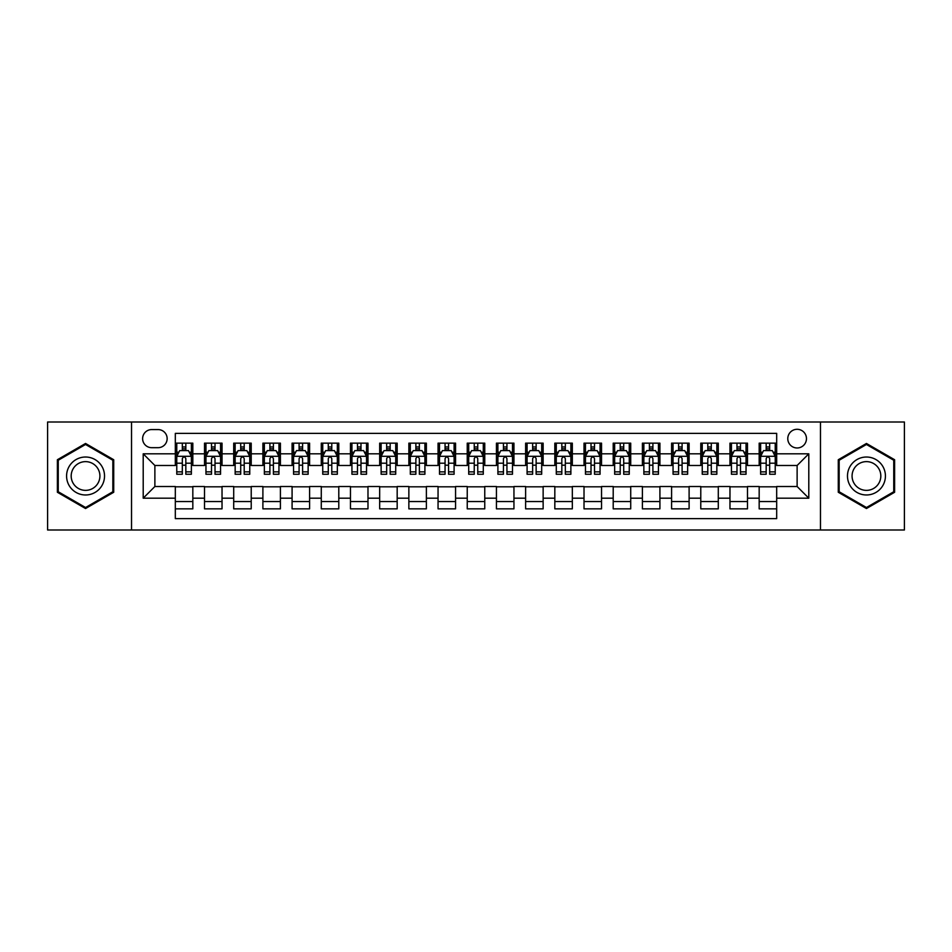<?xml version="1.0" encoding="UTF-8"?>
<svg xmlns="http://www.w3.org/2000/svg" width="952" height="952" viewBox="0 0 952 952"><rect width="100%" height="100%" fill="white"/><g stroke="black" fill="none" stroke-linecap="round" stroke-linejoin="round"><path stroke-width="1.43" d="M797.121 429.292A9.341 9.341 0 0 0 787.78 438.634A9.341 9.341 0 0 0 797.121 447.975A9.341 9.341 0 0 0 806.463 438.634A9.341 9.341 0 0 0 797.121 429.292M820.469 530.002L904.4 530.002L904.4 421.998L820.469 421.998L820.469 530.002L131.531 530.002L131.531 421.998L47.6 421.998L47.6 530.002L131.531 530.002M776.677 443.156L759.172 443.156L759.172 453.818L747.487 453.818L747.487 465.492L759.172 465.492L759.172 453.818M747.487 453.818L747.487 443.156L729.97 443.156L729.97 453.818L718.296 453.818L718.296 465.492L729.97 465.492L729.97 453.818M718.296 453.818L718.296 443.156L700.779 443.156L700.779 453.818L689.105 453.818L689.105 465.492L700.779 465.492L700.779 453.818M689.105 453.818L689.105 443.156L671.588 443.156L671.588 453.818L659.914 453.818L659.914 465.492L671.588 465.492L671.588 453.818M659.914 453.818L659.914 443.156L642.398 443.156L642.398 453.818L630.724 453.818L630.724 465.492L642.398 465.492L642.398 453.818M630.724 453.818L630.724 443.156L613.207 443.156L613.207 453.818L601.533 453.818L601.533 465.492L613.207 465.492L613.207 453.818M601.533 453.818L601.533 443.156L584.016 443.156L584.016 453.818L572.33 453.818L572.33 465.492L584.016 465.492L584.016 453.818M572.33 453.818L572.33 443.156L554.826 443.156L554.826 453.818L543.14 453.818L543.14 465.492L554.826 465.492L554.826 453.818M543.14 453.818L543.14 443.156L525.623 443.156L525.623 453.818L513.949 453.818L513.949 465.492L525.623 465.492L525.623 453.818M513.949 453.818L513.949 443.156L496.432 443.156L496.432 453.818L484.758 453.818L484.758 465.492L496.432 465.492L496.432 453.818M484.758 453.818L484.758 443.156L467.242 443.156L467.242 453.818L455.568 453.818L455.568 465.492L467.242 465.492L467.242 453.818M455.568 453.818L455.568 443.156L438.051 443.156L438.051 453.818L426.377 453.818L426.377 465.492L438.051 465.492L438.051 453.818M426.377 453.818L426.377 443.156L408.86 443.156L408.86 453.818L397.174 453.818L397.174 465.492L408.86 465.492L408.86 453.818M397.174 453.818L397.174 443.156L379.669 443.156L379.669 453.818L367.984 453.818L367.984 465.492L379.669 465.492L379.669 453.818M367.984 453.818L367.984 443.156L350.467 443.156L350.467 453.818L338.793 453.818L338.793 465.492L350.467 465.492L350.467 453.818M338.793 453.818L338.793 443.156L321.276 443.156L321.276 453.818L309.602 453.818L309.602 465.492L321.276 465.492L321.276 453.818M309.602 453.818L309.602 443.156L292.085 443.156L292.085 453.818L280.412 453.818L280.412 465.492L292.085 465.492L292.085 453.818M280.412 453.818L280.412 443.156L262.895 443.156L262.895 453.818L251.221 453.818L251.221 465.492L262.895 465.492L262.895 453.818M251.221 453.818L251.221 443.156L233.704 443.156L233.704 453.818L222.03 453.818L222.03 465.492L233.704 465.492L233.704 453.818M222.03 453.818L222.03 443.156L204.513 443.156L204.513 465.492L192.828 465.492L192.828 443.156L175.323 443.156M175.323 508.844L192.828 508.844L192.828 486.508L204.513 486.508L204.513 508.844L222.03 508.844L222.03 486.508L233.704 486.508L233.704 498.182L222.03 498.182M233.704 498.182L233.704 508.844L251.221 508.844L251.221 486.508L262.895 486.508L262.895 498.182L251.221 498.182M262.895 498.182L262.895 508.844L280.412 508.844L280.412 486.508L292.085 486.508L292.085 498.182L280.412 498.182M292.085 498.182L292.085 508.844L309.602 508.844L309.602 486.508L321.276 486.508L321.276 498.182L309.602 498.182M321.276 498.182L321.276 508.844L338.793 508.844L338.793 486.508L350.467 486.508L350.467 498.182L338.793 498.182M350.467 498.182L350.467 508.844L367.984 508.844L367.984 486.508L379.669 486.508L379.669 498.182L367.984 498.182M379.669 498.182L379.669 508.844L397.174 508.844L397.174 486.508L408.86 486.508L408.86 498.182L397.174 498.182M408.86 498.182L408.86 508.844L426.377 508.844L426.377 486.508L438.051 486.508L438.051 498.182L426.377 498.182M438.051 498.182L438.051 508.844L455.568 508.844L455.568 486.508L467.242 486.508L467.242 498.182L455.568 498.182M467.242 498.182L467.242 508.844L484.758 508.844L484.758 486.508L496.432 486.508L496.432 498.182L484.758 498.182M496.432 498.182L496.432 508.844L513.949 508.844L513.949 486.508L525.623 486.508L525.623 498.182L513.949 498.182M525.623 498.182L525.623 508.844L543.14 508.844L543.14 486.508L554.826 486.508L554.826 498.182L543.14 498.182M554.826 498.182L554.826 508.844L572.33 508.844L572.33 486.508L584.016 486.508L584.016 498.182L572.33 498.182M584.016 498.182L584.016 508.844L601.533 508.844L601.533 486.508L613.207 486.508L613.207 498.182L601.533 498.182M613.207 498.182L613.207 508.844L630.724 508.844L630.724 486.508L642.398 486.508L642.398 498.182L630.724 498.182M642.398 498.182L642.398 508.844L659.914 508.844L659.914 486.508L671.588 486.508L671.588 498.182L659.914 498.182M671.588 498.182L671.588 508.844L689.105 508.844L689.105 486.508L700.779 486.508L700.779 498.182L689.105 498.182M700.779 498.182L700.779 508.844L718.296 508.844L718.296 486.508L729.97 486.508L729.97 498.182L718.296 498.182M729.97 498.182L729.97 508.844L747.487 508.844L747.487 486.508L759.172 486.508L759.172 498.182L747.487 498.182M151.666 447.678L158.091 447.678A9.044 9.044 0 0 0 167.147 438.634A9.044 9.044 0 0 0 158.091 429.578L151.666 429.578A9.044 9.044 0 0 0 142.621 438.634A9.044 9.044 0 0 0 151.666 447.678M820.469 421.998L131.531 421.998M776.677 453.818L776.677 433.374L175.323 433.374L175.323 465.492L154.879 465.492L154.879 486.508L175.323 486.508L175.323 518.626L776.677 518.626L776.677 486.508L797.121 486.508L797.121 465.492L776.677 465.492L776.677 453.818L808.795 453.818L808.795 498.182L776.677 498.182M175.323 498.182L143.205 498.182L143.205 453.818L175.323 453.818M759.172 498.182L759.172 508.844L776.677 508.844M175.323 450.451L176.775 450.451M182.32 450.451L185.83 450.451M191.376 450.451L192.828 450.451M175.323 465.195L176.775 465.195M182.32 465.195L185.83 465.195M191.376 465.195L192.828 465.195M175.323 486.805L192.828 486.805M175.323 501.549L192.828 501.549M204.513 465.195L205.965 465.195M211.511 465.195L215.021 465.195M220.566 465.195L222.03 465.195M204.513 450.451L205.965 450.451M211.511 450.451L215.021 450.451M220.566 450.451L222.03 450.451M204.513 486.805L222.03 486.805M204.513 501.549L222.03 501.549M233.704 486.805L251.221 486.805M233.704 501.549L251.221 501.549M233.704 450.451L235.156 450.451M240.713 450.451L244.212 450.451M249.757 450.451L251.221 450.451M233.704 465.195L235.156 465.195M240.713 465.195L244.212 465.195M249.757 465.195L251.221 465.195M262.895 486.805L280.412 486.805M262.895 501.549L280.412 501.549M262.895 450.451L264.358 450.451M269.904 450.451L273.402 450.451M278.948 450.451L280.412 450.451M262.895 465.195L264.358 465.195M269.904 465.195L273.402 465.195M278.948 465.195L280.412 465.195M292.085 486.805L309.602 486.805M292.085 501.549L309.602 501.549M292.085 450.451L293.549 450.451M299.095 450.451L302.593 450.451M308.139 450.451L309.602 450.451M292.085 465.195L293.549 465.195M299.095 465.195L302.593 465.195M308.139 465.195L309.602 465.195M321.276 486.805L338.793 486.805M321.276 501.549L338.793 501.549M321.276 450.451L322.74 450.451M328.285 450.451L331.784 450.451M337.341 450.451L338.793 450.451M321.276 465.195L322.74 465.195M328.285 465.195L331.784 465.195M337.341 465.195L338.793 465.195M350.467 486.805L367.984 486.805M350.467 501.549L367.984 501.549M350.467 450.451L351.931 450.451M357.476 450.451L360.987 450.451M366.532 450.451L367.984 450.451M350.467 465.195L351.931 465.195M357.476 465.195L360.987 465.195M366.532 465.195L367.984 465.195M379.669 486.805L397.174 486.805M379.669 501.549L397.174 501.549M379.669 450.451L381.121 450.451M386.667 450.451L390.177 450.451M395.723 450.451L397.174 450.451M379.669 465.195L381.121 465.195M386.667 465.195L390.177 465.195M395.723 465.195L397.174 465.195M408.86 486.805L426.377 486.805M408.86 501.549L426.377 501.549M408.86 450.451L410.312 450.451M415.869 450.451L419.368 450.451M424.913 450.451L426.377 450.451M408.86 465.195L410.312 465.195M415.869 465.195L419.368 465.195M424.913 465.195L426.377 465.195M438.051 486.805L455.568 486.805M438.051 501.549L455.568 501.549M438.051 450.451L439.515 450.451M445.06 450.451L448.559 450.451M454.104 450.451L455.568 450.451M438.051 465.195L439.515 465.195M445.06 465.195L448.559 465.195M454.104 465.195L455.568 465.195M467.242 486.805L484.758 486.805M467.242 501.549L484.758 501.549M467.242 450.451L468.705 450.451M474.251 450.451L477.749 450.451M483.295 450.451L484.758 450.451M467.242 465.195L468.705 465.195M474.251 465.195L477.749 465.195M483.295 465.195L484.758 465.195M496.432 486.805L513.949 486.805M496.432 501.549L513.949 501.549M496.432 450.451L497.896 450.451M503.441 450.451L506.94 450.451M512.485 450.451L513.949 450.451M496.432 465.195L497.896 465.195M503.441 465.195L506.94 465.195M512.485 465.195L513.949 465.195M525.623 486.805L543.14 486.805M525.623 501.549L543.14 501.549M525.623 450.451L527.087 450.451M532.632 450.451L536.131 450.451M541.688 450.451L543.14 450.451M525.623 465.195L527.087 465.195M532.632 465.195L536.131 465.195M541.688 465.195L543.14 465.195M554.826 486.805L572.33 486.805M554.826 501.549L572.33 501.549M554.826 450.451L556.277 450.451M561.823 450.451L565.333 450.451M570.879 450.451L572.33 450.451M554.826 465.195L556.277 465.195M561.823 465.195L565.333 465.195M570.879 465.195L572.33 465.195M584.016 486.805L601.533 486.805M584.016 501.549L601.533 501.549M584.016 450.451L585.468 450.451M591.013 450.451L594.524 450.451M600.069 450.451L601.533 450.451M584.016 465.195L585.468 465.195M591.013 465.195L594.524 465.195M600.069 465.195L601.533 465.195M613.207 486.805L630.724 486.805M613.207 501.549L630.724 501.549M613.207 450.451L614.659 450.451M620.216 450.451L623.715 450.451M629.26 450.451L630.724 450.451M613.207 465.195L614.659 465.195M620.216 465.195L623.715 465.195M629.26 465.195L630.724 465.195M642.398 486.805L659.914 486.805M642.398 501.549L659.914 501.549M642.398 450.451L643.861 450.451M649.407 450.451L652.905 450.451M658.451 450.451L659.914 450.451M642.398 465.195L643.861 465.195M649.407 465.195L652.905 465.195M658.451 465.195L659.914 465.195M671.588 486.805L689.105 486.805M671.588 501.549L689.105 501.549M671.588 450.451L673.052 450.451M678.597 450.451L682.096 450.451M687.641 450.451L689.105 450.451M671.588 465.195L673.052 465.195M678.597 465.195L682.096 465.195M687.641 465.195L689.105 465.195M700.779 486.805L718.296 486.805M700.779 501.549L718.296 501.549M700.779 450.451L702.243 450.451M707.788 450.451L711.287 450.451M716.844 450.451L718.296 450.451M700.779 465.195L702.243 465.195M707.788 465.195L711.287 465.195M716.844 465.195L718.296 465.195M729.97 486.805L747.487 486.805M729.97 501.549L747.487 501.549M729.97 450.451L731.433 450.451M736.979 450.451L740.489 450.451M746.035 450.451L747.487 450.451M729.97 465.195L731.433 465.195M736.979 465.195L740.489 465.195M746.035 465.195L747.487 465.195M759.172 486.805L776.677 486.805M759.172 501.549L776.677 501.549M759.172 450.451L760.624 450.451M766.17 450.451L769.68 450.451M775.226 450.451L776.677 450.451M759.172 465.195L760.624 465.195M766.17 465.195L769.68 465.195M775.226 465.195L776.677 465.195M154.879 465.492L143.205 453.818M154.879 486.508L143.205 498.182M808.795 453.818L797.121 465.492M808.795 498.182L797.121 486.508M85.549 508.535L113.716 492.267L113.716 459.733L85.549 443.465L57.382 459.733L57.382 492.267L85.549 508.535M894.618 459.733L866.451 443.465L838.284 459.733L838.284 492.267L866.451 508.535L894.618 492.267L894.618 459.733M185.83 446.952L182.32 446.952M191.376 471.871L185.83 471.871L185.83 474.251L191.376 474.251L191.376 456.436L188.448 450.605L179.702 450.605L176.775 456.436L176.775 474.251L182.32 474.251L182.32 471.871L176.775 471.871M176.775 456.436L176.775 443.156M191.376 456.436L191.376 443.156M182.32 450.605L182.32 443.156M185.83 443.156L185.83 450.605M185.83 471.871L185.83 458.626C184.664 456.377 183.498 456.377 182.32 458.626L182.32 471.871M85.549 457.019A18.98 18.98 0 0 0 66.581 476A18.98 18.98 0 0 0 85.549 494.98A18.98 18.98 0 0 0 104.53 476A18.98 18.98 0 0 0 85.549 457.019M85.549 461.637A14.363 14.363 0 0 0 71.186 476A14.363 14.363 0 0 0 85.549 490.363A14.363 14.363 0 0 0 99.912 476A14.363 14.363 0 0 0 85.549 461.637M112.848 491.756L85.549 507.523L58.251 491.756L58.251 460.244L85.549 444.477L112.848 460.244L112.848 491.756M850.017 466.516A18.98 18.98 0 0 0 856.967 492.434A18.98 18.98 0 0 0 882.885 485.484A18.98 18.98 0 0 0 875.935 459.566A18.98 18.98 0 0 0 850.017 466.516M854.003 468.812A14.363 14.363 0 0 0 859.263 488.447A14.363 14.363 0 0 0 878.886 483.188A14.363 14.363 0 0 0 873.638 463.553A14.363 14.363 0 0 0 854.003 468.812M893.749 460.244L893.749 491.756L866.451 507.523L839.152 491.756L839.152 460.244L866.451 444.477L893.749 460.244M215.021 446.952L211.511 446.952M220.566 471.871L215.021 471.871L215.021 474.251L220.566 474.251L220.566 456.436L217.651 450.605L208.893 450.605L205.965 456.436L205.965 474.251L211.511 474.251L211.511 471.871L205.965 471.871M205.965 456.436L205.965 443.156M220.566 456.436L220.566 443.156M211.511 450.605L211.511 443.156M215.021 443.156L215.021 450.605M215.021 471.871L215.021 458.626C213.855 456.377 212.689 456.377 211.511 458.626L211.511 471.871M244.212 446.952L240.713 446.952M249.757 471.871L244.212 471.871L244.212 474.251L249.757 474.251L249.757 456.436L246.842 450.605L238.083 450.605L235.156 456.436L235.156 474.251L240.713 474.251L240.713 471.871L235.156 471.871M235.156 456.436L235.156 443.156M249.757 456.436L249.757 443.156M240.713 450.605L240.713 443.156M244.212 443.156L244.212 450.605M244.212 471.871L244.212 458.626C243.046 456.377 241.879 456.377 240.713 458.626L240.713 471.871M273.402 446.952L269.904 446.952M278.948 471.871L273.402 471.871L273.402 474.251L278.948 474.251L278.948 456.436L276.032 450.605L267.274 450.605L264.358 456.436L264.358 474.251L269.904 474.251L269.904 471.871L264.358 471.871M264.358 456.436L264.358 443.156M278.948 456.436L278.948 443.156M269.904 450.605L269.904 443.156M273.402 443.156L273.402 450.605M273.402 471.871L273.402 458.626C272.236 456.377 271.07 456.377 269.904 458.626L269.904 471.871M302.593 446.952L299.095 446.952M308.139 471.871L302.593 471.871L302.593 474.251L308.139 474.251L308.139 456.436L305.223 450.605L296.465 450.605L293.549 456.436L293.549 474.251L299.095 474.251L299.095 471.871L293.549 471.871M293.549 456.436L293.549 443.156M308.139 456.436L308.139 443.156M299.095 450.605L299.095 443.156M302.593 443.156L302.593 450.605M302.593 471.871L302.593 458.626C301.427 456.377 300.261 456.377 299.095 458.626L299.095 471.871M331.784 446.952L328.285 446.952M337.341 471.871L331.784 471.871L331.784 474.251L337.341 474.251L337.341 456.436L334.414 450.605L325.655 450.605L322.74 456.436L322.74 474.251L328.285 474.251L328.285 471.871L322.74 471.871M322.74 456.436L322.74 443.156M337.341 456.436L337.341 443.156M328.285 450.605L328.285 443.156M331.784 443.156L331.784 450.605M331.784 471.871L331.784 458.626C330.618 456.377 329.452 456.377 328.285 458.626L328.285 471.871M360.987 446.952L357.476 446.952M366.532 471.871L360.987 471.871L360.987 474.251L366.532 474.251L366.532 456.436L363.604 450.605L354.846 450.605L351.931 456.436L351.931 474.251L357.476 474.251L357.476 471.871L351.931 471.871M351.931 456.436L351.931 443.156M366.532 456.436L366.532 443.156M357.476 450.605L357.476 443.156M360.987 443.156L360.987 450.605M360.987 471.871L360.987 458.626C359.82 456.377 358.642 456.377 357.476 458.626L357.476 471.871M390.177 446.952L386.667 446.952M395.723 471.871L390.177 471.871L390.177 474.251L395.723 474.251L395.723 456.436L392.807 450.605L384.049 450.605L381.121 456.436L381.121 474.251L386.667 474.251L386.667 471.871L381.121 471.871M381.121 456.436L381.121 443.156M395.723 456.436L395.723 443.156M386.667 450.605L386.667 443.156M390.177 443.156L390.177 450.605M390.177 471.871L390.177 458.626C389.011 456.377 387.845 456.377 386.667 458.626L386.667 471.871M419.368 446.952L415.869 446.952M424.913 471.871L419.368 471.871L419.368 474.251L424.913 474.251L424.913 456.436L421.998 450.605L413.239 450.605L410.312 456.436L410.312 474.251L415.869 474.251L415.869 471.871L410.312 471.871M410.312 456.436L410.312 443.156M424.913 456.436L424.913 443.156M415.869 450.605L415.869 443.156M419.368 443.156L419.368 450.605M419.368 471.871L419.368 458.626C418.202 456.377 417.035 456.377 415.869 458.626L415.869 471.871M448.559 446.952L445.06 446.952M454.104 471.871L448.559 471.871L448.559 474.251L454.104 474.251L454.104 456.436L451.188 450.605L442.43 450.605L439.515 456.436L439.515 474.251L445.06 474.251L445.06 471.871L439.515 471.871M439.515 456.436L439.515 443.156M454.104 456.436L454.104 443.156M445.06 450.605L445.06 443.156M448.559 443.156L448.559 450.605M448.559 471.871L448.559 458.626C447.392 456.377 446.226 456.377 445.06 458.626L445.06 471.871M477.749 446.952L474.251 446.952M483.295 471.871L477.749 471.871L477.749 474.251L483.295 474.251L483.295 456.436L480.379 450.605L471.621 450.605L468.705 456.436L468.705 474.251L474.251 474.251L474.251 471.871L468.705 471.871M468.705 456.436L468.705 443.156M483.295 456.436L483.295 443.156M474.251 450.605L474.251 443.156M477.749 443.156L477.749 450.605M477.749 471.871L477.749 458.626C476.583 456.377 475.417 456.377 474.251 458.626L474.251 471.871M506.94 446.952L503.441 446.952M512.485 471.871L506.94 471.871L506.94 474.251L512.485 474.251L512.485 456.436L509.57 450.605L500.812 450.605L497.896 456.436L497.896 474.251L503.441 474.251L503.441 471.871L497.896 471.871M497.896 456.436L497.896 443.156M512.485 456.436L512.485 443.156M503.441 450.605L503.441 443.156M506.94 443.156L506.94 450.605M506.94 471.871L506.94 458.626C505.774 456.377 504.608 456.377 503.441 458.626L503.441 471.871M536.131 446.952L532.632 446.952M541.688 471.871L536.131 471.871L536.131 474.251L541.688 474.251L541.688 456.436L538.761 450.605L530.002 450.605L527.087 456.436L527.087 474.251L532.632 474.251L532.632 471.871L527.087 471.871M527.087 456.436L527.087 443.156M541.688 456.436L541.688 443.156M532.632 450.605L532.632 443.156M536.131 443.156L536.131 450.605M536.131 471.871L536.131 458.626C534.965 456.377 533.798 456.377 532.632 458.626L532.632 471.871M565.333 446.952L561.823 446.952M570.879 471.871L565.333 471.871L565.333 474.251L570.879 474.251L570.879 456.436L567.951 450.605L559.193 450.605L556.277 456.436L556.277 474.251L561.823 474.251L561.823 471.871L556.277 471.871M556.277 456.436L556.277 443.156M570.879 456.436L570.879 443.156M561.823 450.605L561.823 443.156M565.333 443.156L565.333 450.605M565.333 471.871L565.333 458.626C564.167 456.377 563.001 456.377 561.823 458.626L561.823 471.871M594.524 446.952L591.013 446.952M600.069 471.871L594.524 471.871L594.524 474.251L600.069 474.251L600.069 456.436L597.154 450.605L588.395 450.605L585.468 456.436L585.468 474.251L591.013 474.251L591.013 471.871L585.468 471.871M585.468 456.436L585.468 443.156M600.069 456.436L600.069 443.156M591.013 450.605L591.013 443.156M594.524 443.156L594.524 450.605M594.524 471.871L594.524 458.626C593.358 456.377 592.192 456.377 591.013 458.626L591.013 471.871M623.715 446.952L620.216 446.952M629.26 471.871L623.715 471.871L623.715 474.251L629.26 474.251L629.26 456.436L626.345 450.605L617.586 450.605L614.659 456.436L614.659 474.251L620.216 474.251L620.216 471.871L614.659 471.871M614.659 456.436L614.659 443.156M629.26 456.436L629.26 443.156M620.216 450.605L620.216 443.156M623.715 443.156L623.715 450.605M623.715 471.871L623.715 458.626C622.548 456.377 621.382 456.377 620.216 458.626L620.216 471.871M652.905 446.952L649.407 446.952M658.451 471.871L652.905 471.871L652.905 474.251L658.451 474.251L658.451 456.436L655.535 450.605L646.777 450.605L643.861 456.436L643.861 474.251L649.407 474.251L649.407 471.871L643.861 471.871M643.861 456.436L643.861 443.156M658.451 456.436L658.451 443.156M649.407 450.605L649.407 443.156M652.905 443.156L652.905 450.605M652.905 471.871L652.905 458.626C651.739 456.377 650.573 456.377 649.407 458.626L649.407 471.871M682.096 446.952L678.597 446.952M687.641 471.871L682.096 471.871L682.096 474.251L687.641 474.251L687.641 456.436L684.726 450.605L675.968 450.605L673.052 456.436L673.052 474.251L678.597 474.251L678.597 471.871L673.052 471.871M673.052 456.436L673.052 443.156M687.641 456.436L687.641 443.156M678.597 450.605L678.597 443.156M682.096 443.156L682.096 450.605M682.096 471.871L682.096 458.626C680.93 456.377 679.764 456.377 678.597 458.626L678.597 471.871M711.287 446.952L707.788 446.952M716.844 471.871L711.287 471.871L711.287 474.251L716.844 474.251L716.844 456.436L713.917 450.605L705.158 450.605L702.243 456.436L702.243 474.251L707.788 474.251L707.788 471.871L702.243 471.871M702.243 456.436L702.243 443.156M716.844 456.436L716.844 443.156M707.788 450.605L707.788 443.156M711.287 443.156L711.287 450.605M711.287 471.871L711.287 458.626C710.121 456.377 708.954 456.377 707.788 458.626L707.788 471.871M740.489 446.952L736.979 446.952M746.035 471.871L740.489 471.871L740.489 474.251L746.035 474.251L746.035 456.436L743.107 450.605L734.349 450.605L731.433 456.436L731.433 474.251L736.979 474.251L736.979 471.871L731.433 471.871M731.433 456.436L731.433 443.156M746.035 456.436L746.035 443.156M736.979 450.605L736.979 443.156M740.489 443.156L740.489 450.605M740.489 471.871L740.489 458.626C739.323 456.377 738.145 456.377 736.979 458.626L736.979 471.871M769.68 446.952L766.17 446.952M775.226 471.871L769.68 471.871L769.68 474.251L775.226 474.251L775.226 456.436L772.298 450.605L763.552 450.605L760.624 456.436L760.624 474.251L766.17 474.251L766.17 471.871L760.624 471.871M760.624 456.436L760.624 443.156M775.226 456.436L775.226 443.156M766.17 450.605L766.17 443.156M769.68 443.156L769.68 450.605M769.68 471.871L769.68 458.626C768.514 456.377 767.348 456.377 766.17 458.626L766.17 471.871M204.513 498.182L192.828 498.182M204.513 453.818L192.828 453.818M191.304 456.294L176.846 456.294M176.775 452.212L178.893 452.212M189.258 452.212L191.376 452.212M182.32 463.207L176.775 463.207M191.376 463.207L185.83 463.207M185.83 448.808L182.32 448.808M220.495 456.294L206.037 456.294M205.965 452.212L208.083 452.212M218.448 452.212L220.566 452.212M211.511 463.207L205.965 463.207M220.566 463.207L215.021 463.207M215.021 448.808L211.511 448.808M249.686 456.294L235.239 456.294M235.156 452.212L237.274 452.212M247.639 452.212L249.757 452.212M240.713 463.207L235.156 463.207M249.757 463.207L244.212 463.207M244.212 448.808L240.713 448.808M278.876 456.294L264.43 456.294M264.358 452.212L266.465 452.212M276.83 452.212L278.948 452.212M269.904 463.207L264.358 463.207M278.948 463.207L273.402 463.207M273.402 448.808L269.904 448.808M308.067 456.294L293.621 456.294M293.549 452.212L295.667 452.212M306.032 452.212L308.139 452.212M299.095 463.207L293.549 463.207M308.139 463.207L302.593 463.207M302.593 448.808L299.095 448.808M337.258 456.294L322.811 456.294M322.74 452.212L324.858 452.212M335.223 452.212L337.341 452.212M328.285 463.207L322.74 463.207M337.341 463.207L331.784 463.207M331.784 448.808L328.285 448.808M366.46 456.294L352.002 456.294M351.931 452.212L354.049 452.212M364.414 452.212L366.532 452.212M357.476 463.207L351.931 463.207M366.532 463.207L360.987 463.207M360.987 448.808L357.476 448.808M395.651 456.294L381.193 456.294M381.121 452.212L383.24 452.212M393.604 452.212L395.723 452.212M386.667 463.207L381.121 463.207M395.723 463.207L390.177 463.207M390.177 448.808L386.667 448.808M424.842 456.294L410.395 456.294M410.312 452.212L412.43 452.212M422.795 452.212L424.913 452.212M415.869 463.207L410.312 463.207M424.913 463.207L419.368 463.207M419.368 448.808L415.869 448.808M454.033 456.294L439.586 456.294M439.515 452.212L441.621 452.212M451.986 452.212L454.104 452.212M445.06 463.207L439.515 463.207M454.104 463.207L448.559 463.207M448.559 448.808L445.06 448.808M483.223 456.294L468.777 456.294M468.705 452.212L470.823 452.212M481.177 452.212L483.295 452.212M474.251 463.207L468.705 463.207M483.295 463.207L477.749 463.207M477.749 448.808L474.251 448.808M512.414 456.294L497.967 456.294M497.896 452.212L500.014 452.212M510.379 452.212L512.485 452.212M503.441 463.207L497.896 463.207M512.485 463.207L506.94 463.207M506.94 448.808L503.441 448.808M541.605 456.294L527.158 456.294M527.087 452.212L529.205 452.212M539.57 452.212L541.688 452.212M532.632 463.207L527.087 463.207M541.688 463.207L536.131 463.207M536.131 448.808L532.632 448.808M570.807 456.294L556.349 456.294M556.277 452.212L558.396 452.212M568.76 452.212L570.879 452.212M561.823 463.207L556.277 463.207M570.879 463.207L565.333 463.207M565.333 448.808L561.823 448.808M599.998 456.294L585.539 456.294M585.468 452.212L587.586 452.212M597.951 452.212L600.069 452.212M591.013 463.207L585.468 463.207M600.069 463.207L594.524 463.207M594.524 448.808L591.013 448.808M629.189 456.294L614.742 456.294M614.659 452.212L616.777 452.212M627.142 452.212L629.26 452.212M620.216 463.207L614.659 463.207M629.26 463.207L623.715 463.207M623.715 448.808L620.216 448.808M658.379 456.294L643.933 456.294M643.861 452.212L645.968 452.212M656.333 452.212L658.451 452.212M649.407 463.207L643.861 463.207M658.451 463.207L652.905 463.207M652.905 448.808L649.407 448.808M687.57 456.294L673.123 456.294M673.052 452.212L675.17 452.212M685.535 452.212L687.641 452.212M678.597 463.207L673.052 463.207M687.641 463.207L682.096 463.207M682.096 448.808L678.597 448.808M716.761 456.294L702.314 456.294M702.243 452.212L704.361 452.212M714.726 452.212L716.844 452.212M707.788 463.207L702.243 463.207M716.844 463.207L711.287 463.207M711.287 448.808L707.788 448.808M745.963 456.294L731.505 456.294M731.433 452.212L733.552 452.212M743.917 452.212L746.035 452.212M736.979 463.207L731.433 463.207M746.035 463.207L740.489 463.207M740.489 448.808L736.979 448.808M775.154 456.294L760.696 456.294M760.624 452.212L762.742 452.212M773.107 452.212L775.226 452.212M766.17 463.207L760.624 463.207M775.226 463.207L769.68 463.207M769.68 448.808L766.17 448.808"/></g></svg>
